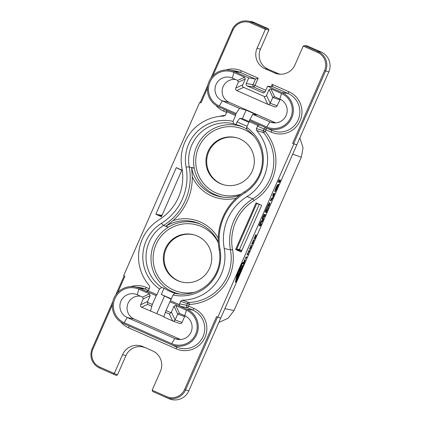 <?xml version="1.0" encoding="UTF-8"?>
<svg xmlns="http://www.w3.org/2000/svg" width="421" height="421" viewBox="0 0 421 421"><rect width="100%" height="100%" fill="white"/><g stroke="black" fill="none" stroke-linecap="round" stroke-linejoin="round"><path stroke-width="0.63" d="M223.783 184.814A24.386 24.181 106 0 1 208.758 151.718A24.386 24.181 106 0 1 237.228 137.941M208.006 151.497A24.386 24.181 -74 0 0 223.404 184.708A24.386 24.181 -74 0 0 252.253 171.042A24.386 24.181 -74 0 0 236.855 137.83A24.386 24.181 -74 0 0 208.006 151.497M181.177 281.881A24.386 24.181 106 0 1 166.153 248.779A24.386 24.181 106 0 1 194.623 235.007M165.395 248.564A24.386 24.181 -74 0 0 180.798 281.775A24.386 24.181 -74 0 0 209.647 268.109A24.386 24.181 -74 0 0 194.244 234.897A24.386 24.181 -74 0 0 165.395 248.564M169.458 314.077L165.379 312.271L163.806 317.024L172.642 320.923L169.458 314.077L171.421 312.061L174.01 306.162L175.762 305.472L186.392 310.166A18.287 18.14 106 0 1 195.633 334.237A18.287 18.14 106 0 1 171.689 343.652L124.163 322.665A18.287 18.14 106 0 1 114.922 298.594A18.287 18.14 106 0 1 138.867 289.18L149.492 293.869L150.165 295.631L147.576 301.531L147.608 304.425L141.593 307.214L163.922 316.671M141.593 307.214C140.609 306.651 140.293 305.83 140.646 304.746L143.24 298.836L142.572 297.089L137.235 294.737A12.446 12.341 -74 0 0 120.78 301.531A12.446 12.341 -74 0 0 127.237 317.523L174.757 338.51A12.446 12.341 -74 0 0 191.05 332.101A12.446 12.341 -74 0 0 184.761 315.724L179.425 313.366L177.694 314.05L175.104 319.944L182.019 322.481C181.451 323.475 180.625 323.802 179.541 323.454M243.633 87.336L236.702 90.552C235.718 89.989 235.402 89.163 235.755 88.084L238.344 82.184L237.681 80.427L232.345 78.069A12.446 12.341 -74 0 0 216.052 84.479A12.446 12.341 -74 0 0 222.346 100.856L239.417 108.397L236.165 113.459L219.273 106.003A18.287 18.14 106 0 1 210.032 81.932A18.287 18.14 106 0 1 233.976 72.512L244.601 77.206L245.275 78.969L242.685 84.868C242.254 85.984 242.57 86.805 243.633 87.336L264.078 96.362C265.188 96.798 266.004 96.472 266.53 95.399L269.119 89.499L270.871 88.81L281.496 93.504A18.287 18.14 106 0 1 290.743 117.575A18.287 18.14 106 0 1 266.798 126.989L249.906 119.532L252.789 114.307L269.866 121.848A12.446 12.341 -74 0 0 286.159 115.438A12.446 12.341 -74 0 0 279.87 99.061L274.455 96.672M275.676 122.858L229.035 102.261A11.972 11.872 -74 0 1 235.623 79.516M226.83 111.707L225.551 109.939L235.739 114.438L235.576 115.57L226.83 111.707L225.582 114.975L223.883 116.107A43.547 43.184 -74 0 0 181.898 167.826A50.031 49.62 106 0 1 178.493 197.302A50.031 49.62 106 0 1 159.117 219.72A43.547 43.184 -74 0 0 149.434 285.706L149.75 287.727L148.192 290.853L156.933 294.716L156.186 295.663L139.293 288.201A19.355 19.192 -74 0 0 113.065 300.631A19.355 19.192 -74 0 0 123.737 323.644L171.263 344.631A19.355 19.192 -74 0 0 196.602 334.663A19.355 19.192 -74 0 0 186.819 309.193L169.926 301.731L173.089 294.963L174.773 293.305A37.19 36.885 -74 0 0 177.551 293.816A37.19 36.885 -74 0 0 216.673 271.919A37.19 36.885 -74 0 0 219.204 250.011A56.382 55.919 106 0 1 223.041 216.789A56.382 55.919 106 0 1 244.88 191.523A37.19 36.885 -74 0 0 259.283 174.857A37.19 36.885 -74 0 0 246.711 129.421L246.664 127.358A39.248 38.927 106 0 1 259.983 175.346A39.248 38.927 106 0 1 244.78 192.934A54.325 53.877 -74 0 0 223.74 217.283A54.325 53.877 -74 0 0 220.046 249.285A39.248 38.927 106 0 1 217.373 272.413A39.248 38.927 106 0 1 173.089 294.963M242.801 118.769A44.352 43.984 -74 0 0 242.38 118.643L249.195 121.59L249.479 120.506L266.372 127.963A19.355 19.192 -74 0 0 291.711 118.001A19.355 19.192 -74 0 0 281.928 92.525L267.614 86.205L265.162 91.789L263.236 92.915L247.222 85.937C246.232 85.368 245.917 84.537 246.264 83.447L248.716 77.859L234.402 71.538A19.355 19.192 -74 0 0 209.063 81.506A19.355 19.192 -74 0 0 218.846 106.976L235.739 114.438L236.165 113.459M246.706 129.047A36.937 36.632 106 0 0 242.175 126.647A36.937 36.632 106 0 0 235.881 124.532L233.692 123.669A37.19 36.885 -74 0 0 191.792 145.05A37.19 36.885 -74 0 0 189.261 166.963A56.382 55.919 106 0 1 185.424 200.18A56.382 55.919 106 0 1 163.585 225.451A37.19 36.885 -74 0 0 149.181 242.117A37.19 36.885 -74 0 0 161.748 287.554L164.069 288.122A36.937 36.632 106 0 0 176.167 293.469L174.773 293.305M218.304 242.212A36.906 36.601 -74 0 0 199.786 223.814A36.906 36.601 -74 0 0 166.069 226.082L172.963 220.63A56.64 56.172 -74 0 0 187.445 200.796A56.64 56.172 -74 0 0 192.25 176.688L191.629 167.847L194.234 168.126A36.574 36.269 106 0 1 196.718 146.55A36.574 36.269 106 0 1 243.38 127.21M170.558 300.731L179.304 304.593L180.551 301.331L182.246 300.194A43.547 43.184 -74 0 0 221.272 274.134A43.547 43.184 -74 0 0 224.235 248.479A50.031 49.62 106 0 1 247.016 196.581A43.547 43.184 -74 0 0 263.883 177.067A43.547 43.184 -74 0 0 256.694 130.594L256.384 128.573L257.941 125.447L249.195 121.585L246.664 127.358M267.614 86.205L272.903 86.779L272.177 84.353L288.938 91.757A22.055 21.871 106 0 1 300.089 120.785A22.055 21.871 106 0 1 271.213 132.136L265.972 129.826L265.251 131.478A46.21 45.831 106 0 1 254.095 200.48L252.884 198.807A44.321 43.952 -74 0 0 270.045 178.946A44.321 43.952 -74 0 0 263.578 132.631L256.694 130.594M207.453 88.163L200.991 102.887L199.733 102.335L123.648 275.666L124.9 276.218L117.764 292.479M199.733 102.335L200.238 102.477M273.603 193.26L274.629 193.555L272.508 198.423L270.971 200.912L270.324 200.728L271.319 198.459L271.792 198.596C271.85 198.965 272.161 198.57 272.724 197.423C273.297 195.991 273.403 195.402 273.04 195.649L272.608 195.528L273.603 193.26M276.786 186.819L274.692 191.471L275.95 187.871C276.907 185.624 277.539 184.524 277.839 184.566L278.723 184.219L276.523 189.276L275.039 191.871L276.813 186.824L276.481 186.682L276.813 186.824M251.737 244.801L251.016 247.364L249.574 249.737L250.29 247.174L251.737 244.801M249.548 249.727L249.5 249.453M217.783 317.234L293.874 143.903L296.837 144.756L328.79 71.954A15.145 15.019 -74 0 0 321.139 52.02L307.225 45.878L304.578 45.589L318.129 51.572A14.74 14.619 106 0 1 325.58 70.981L293.621 143.777L296.837 144.756L220.751 318.087L216.531 316.681L184.572 389.483L185.577 389.909A14.74 14.619 106 0 1 166.279 397.498L152.728 391.514L152.155 390.225L166.553 396.566A13.761 13.651 -74 0 0 184.572 389.483M245.296 260.067L243.685 264.035L242.985 263.835L244.685 259.967L243.543 262.867L244.985 260.278L244.012 263.004L245.296 260.067M246.174 256.868L246.759 257.036L246.322 258.036L245.738 257.868L244.948 259.368L246.064 256.821M247.858 253.747L248.164 253.837L247.727 254.837L247.027 254.637L247.464 253.637L247.743 253.716L248.843 250.5L249.542 250.7L247.748 253.7M253.326 242.075L252.468 244.038L251.769 243.833L254.026 239.602L253.216 242.022M256.357 234.871L254.747 238.839L254.047 238.633L255.747 234.771L254.605 237.67L255.926 235.044L255.073 237.802L256.357 234.871M260.325 223.304L261.399 223.688L260.404 225.956L259.004 225.551L260.704 221.678L262.446 220.157L262.278 218.094L263.978 214.221L265.377 214.621L264.383 216.889L263.251 216.636L263.478 218.957L262.309 221.62L260.046 223.177M237.039 275.566L236.002 280.918A2.121 0.268 113.8 0 0 236.013 281.217A2.121 0.268 113.8 0 0 237.134 279.349L244.322 262.967L237.281 279.391A3.321 0.421 -66.2 0 1 235.528 282.317A3.321 0.421 -66.2 0 1 235.513 281.849L236.549 276.492A3.321 0.421 -66.2 0 1 237.497 273.803L241.149 265.483A3.321 0.421 -66.2 0 1 242.896 262.557L243.338 262.683L242.854 263.788L242.412 263.662A2.121 0.268 113.8 0 0 241.301 265.525L237.649 273.845A2.121 0.268 113.8 0 0 237.039 275.566L236.839 275.476M242.922 265.772L241.58 268.835L241.101 268.698L240.675 270.903L239.328 273.966L238.849 273.829L238.423 276.034L236.665 280.028L237.918 273.561L239.265 270.498L239.744 270.635L240.17 268.43L241.512 265.367L242.922 265.772M279.081 179.82L280.481 180.22L279.486 182.488L278.086 182.088L279.081 179.82M268.224 208.137L266.314 212.489L264.914 212.084L267.751 205.69C268.861 203.475 269.556 202.48 269.845 202.69L269.698 204.422L268.003 208.037M293.621 143.777L292.616 143.35L324.575 70.554A13.761 13.651 -74 0 0 317.618 52.436L303.225 46.078L294.953 64.923A15.566 15.435 106 0 1 274.576 72.933L264.956 68.686A15.566 15.435 106 0 1 257.089 48.199L265.356 29.359L250.963 23.002A13.761 13.651 -74 0 0 232.945 30.086L212.873 75.817M200.991 102.887L200.217 102.529L207.906 85.016M210.863 78.274L232.171 29.728A14.74 14.619 106 0 1 251.474 22.139L265.025 28.123L268.398 28.733L254.484 22.587A15.145 15.019 -74 0 0 250.584 21.466L247.68 21.05M140.514 296.184A11.972 11.872 -74 0 0 134.104 319.002L180.562 339.521M166.553 396.566L166.279 397.498L168.963 398.682A15.145 15.019 -74 0 0 188.792 390.888L220.751 318.087M112.344 304.825L92.946 349.014A13.761 13.651 -74 0 0 99.903 367.133L117.464 374.906L125.911 355.666A15.145 15.019 106 0 1 145.74 347.867M117.464 374.906L116.222 375.395L99.624 368.065A14.74 14.619 106 0 1 92.173 348.656L112.796 301.678M179.651 323.502L172.642 320.923C173.71 321.265 174.531 320.944 175.099 319.96L175.104 319.944M280.328 99.272L277.129 105.818C276.56 106.813 275.734 107.139 274.65 106.792M270.871 88.81L274.55 96.709L272.792 97.398L270.214 103.277L277.129 105.818M274.76 106.834L267.735 104.255L236.702 90.552M238.344 82.184L245.275 78.969M264.078 96.362L267.751 104.261C268.819 104.603 269.64 104.282 270.203 103.298L270.214 103.277M241.349 251.653L236.465 249.632L256.852 203.19M161.511 216.531L157.696 214.847L162.006 215.405M293.874 143.903L292.616 143.35M114.296 373.49L122.564 354.645A15.566 15.435 106 0 1 142.945 346.636L152.565 350.882A15.566 15.435 106 0 1 160.433 371.369L152.16 390.209M261.683 205.327L241.217 251.947L235.623 249.479L256.089 202.854L261.683 205.327M181.893 170.089L161.427 216.715L155.833 214.242L176.299 167.621L181.893 170.089M181.272 170.105L176.299 167.621M268.398 28.733L268.877 29.975L265.356 29.359M280.118 74.228A15.145 15.019 106 0 1 277.707 73.401L268.088 69.155A15.145 15.019 106 0 1 260.431 49.215L268.877 29.975M239.417 108.397L246.111 110.144L242.38 118.643M246.111 110.144L256.81 114.87L252.789 114.307M182.246 300.194L189.013 302.499A44.321 43.952 -74 0 0 227.44 276.008A44.321 43.952 -74 0 0 230.455 249.9A49.257 48.852 106 0 1 233.802 220.878A49.257 48.852 106 0 1 252.884 198.807L247.016 196.581M171.21 299.247L161.29 294.447L164.069 288.122M147.382 302.294L152.318 304.472L156.186 295.663L145.998 291.164L147.392 291.237M164.432 296.226L156.828 313.54M115.754 294.937L124.121 275.876M217.531 317.124L185.577 389.909L188.792 390.888M303.225 46.078L304.578 45.589M265.367 29.344L265.025 28.123M114.291 373.506L113.175 374.048M235.576 115.57L233.039 121.337L233.692 123.669M161.748 287.554L159.464 288.948L156.933 294.716M159.464 288.948A39.248 38.927 106 0 1 161.348 223.367A54.325 53.877 -74 0 0 186.087 167.016A39.248 38.927 106 0 1 233.039 121.337M172.963 220.63A38.832 38.511 106 0 1 218.262 238.281M236.202 198.191A38.832 38.511 106 0 1 192.25 176.688M191.629 167.847L191.634 167.847A36.906 36.601 -74 0 0 222.23 197.044A36.906 36.601 -74 0 0 239.47 195.36M166.069 226.082L168.3 227.208A36.574 36.269 106 0 1 200.88 224.319M248.716 77.859L255.468 79.08L258.178 78.169L254.968 85.489L265.825 90.283M249.906 119.532L249.479 120.506L266.504 128.026A1.895 1.868 -66.2 0 0 264.03 129L257.468 126.1M266.372 127.963L271.745 130.336A20.161 19.992 -74 0 0 298.142 119.959A20.161 19.992 -74 0 0 287.948 93.425L272.924 86.768M254.095 200.48A47.362 46.973 -74 0 0 235.749 221.704A47.362 46.973 -74 0 0 232.529 249.611A46.21 45.831 106 0 1 189.318 304.451L188.592 306.104L193.828 308.419A22.055 21.871 106 0 1 204.98 337.447A22.055 21.871 106 0 1 176.104 348.798L176.636 347.004L171.263 344.631L176.636 347.004A20.161 19.992 -74 0 0 203.033 336.621A20.161 19.992 -74 0 0 192.839 310.088L187.603 307.772L180.114 306.23L169.926 301.731L166.058 310.54L170.994 312.719M185.219 315.939L184.608 316.587L182.019 322.481M235.881 124.532L237.039 121.89L239.807 118.327L248.869 122.332M241.649 118.517L239.807 118.327M247.111 126.337L237.039 121.89M165.379 312.271L166.058 310.54M152.318 304.472L150.434 311.119M171.363 298.894L161.29 294.447M257.941 125.447L259.668 125.005M180.114 306.23L179.304 304.593M148.192 290.853L145.998 291.164M299.857 137.877L303.041 147.729L301.336 157.217L234.034 310.535L228.208 318.208L218.809 322.502M235.623 249.479L236.465 249.632M155.833 214.242L162.022 215.357M243.48 262.841L243.075 263.767L243.685 264.035M246.117 256.842L245.711 257.768L246.322 258.036M247.516 253.653L247.116 254.568L247.727 254.837M248.416 251.463L248.679 251.579M248.89 250.516L248.49 251.432L249.1 251.7M248.422 251.453L248.795 251.616M250.411 247.195L250.011 248.737L251.295 245.801L250.306 247.148M249.721 248.606L250.011 248.737M251.016 245.68L250.695 245.538M252.263 242.843L251.858 243.764L252.468 244.038M253.826 239.681L254.105 239.807M253.468 240.165L253.984 240.396M252.537 242.375L252.321 242.87L252.789 243.001L253.579 240.601L252.432 242.328M253.289 240.475L252.984 240.338M254.542 237.644L254.137 238.565L254.747 238.839M260.767 223.462L259.794 225.682L260.404 225.956M259.794 225.682L259.041 225.467M264.73 214.436L263.772 216.615L264.383 216.889M263.772 216.615L262.999 216.447M262.972 216.515L263.251 216.636M262.715 217.104L262.867 218.688L263.478 218.957M262.867 218.688L262.409 219.72M262.078 220.483L261.699 221.346L262.309 221.62M261.699 221.346L260.346 222.499M242.507 262.915L242.243 263.514L242.854 263.788M242.275 265.588L240.97 268.566L241.58 268.835M240.491 268.424L240.059 270.635L240.675 270.903M240.059 270.635L238.718 273.692L239.328 273.966M238.239 273.555L237.812 275.766L238.423 276.034M237.812 275.766L237.244 277.06M279.833 180.035L278.876 182.219L279.486 182.488M278.876 182.219L278.123 182.004M275.318 189.355L275.608 189.482M277.844 184.566L277.118 186.219L277.728 186.487M277.118 186.219L276.876 186.466L277.486 186.735M276.876 186.466L276.781 186.771M276.497 186.645L277.06 186.898L276.013 189.597L277.15 187.008M276.497 186.656L277.007 186.882M275.744 189.476L276.013 189.597M273.976 193.371L273.018 195.549L273.634 195.823M273.018 195.549L273.482 195.776M271.898 198.154L270.361 200.643L270.971 200.912M266.661 210.037L265.704 212.216L266.314 212.489M265.704 212.216L264.951 212M269.429 202.88L269.987 203.127M269.377 202.859L269.087 204.153L269.698 204.422M269.087 204.153L268.814 204.943M268.272 204.706L268.835 204.953C268.682 204.706 268.235 205.343 267.493 206.853L266.146 209.884L267.077 210.153L268.482 206.916C269.03 205.474 269.145 204.822 268.835 204.953L268.256 204.695M238.66 250.6L237.665 249.869L241.828 250.558M236.576 249.385L237.665 249.869M236.702 249.095L239.402 249.579L259.189 204.517L256.742 203.438L259.047 204.159M161.617 216.283L159.896 215.815M241.849 250.516L239.402 249.579M259.189 204.517L257.836 203.922M219.162 116.443A46.21 45.831 106 0 1 225.372 115.333M246.264 83.447L253.021 84.663L255.468 79.08L240.423 72.433L241.417 70.77L258.178 78.169M234.402 71.538L240.423 72.433A20.161 19.992 -74 0 0 235.234 70.949L229.419 70.112M226.103 69.928A22.055 21.871 106 0 1 241.417 70.77M130.994 286.59A22.055 21.871 106 0 1 146.308 287.432L145.319 289.101A20.161 19.992 -74 0 0 140.13 287.611L134.315 286.775M186.392 310.166L184.761 315.724M279.87 99.061L281.496 93.504M229.213 102.34L222.346 100.856L219.273 106.003M186.819 309.193L192.839 310.088L193.828 308.419M179.799 294.068A36.574 36.269 106 0 1 154.107 243.617A36.574 36.269 106 0 1 168.3 227.208M218.331 242.759A34.68 34.396 -74 0 0 169.51 228.882A34.68 34.396 -74 0 0 156.054 244.438A34.68 34.396 -74 0 0 160.785 280.275A34.68 34.396 -74 0 0 194.639 292.211M254.126 136.32A34.68 34.396 -74 0 0 198.659 147.376A34.68 34.396 -74 0 0 196.307 167.837A34.68 34.396 -74 0 0 241.17 194.049M219.204 250.011L220.046 249.285M194.228 168.095L189.261 166.963L186.087 167.016M224.235 248.479L230.455 249.9L232.529 249.611M324.575 70.554L328.79 71.954M232.945 30.086L232.171 29.728M134.104 319.002L127.237 317.523L124.163 322.665M179.588 339.552L174.757 338.51L171.689 343.652M279.718 99.924L272.803 97.388M176.104 348.798L128.579 327.812A22.055 21.871 106 0 1 120.827 322.039M146.308 287.432L149.297 288.753M226.682 112.47L223.688 111.149A22.055 21.871 106 0 1 215.936 105.376M271.192 86.594L272.177 84.353M148.497 290.501L145.319 289.101L139.293 288.201M244.78 192.934L244.88 191.523M168.274 227.224L163.585 225.451L161.348 223.367M250.963 23.002L251.474 22.139L254.484 22.587M122.564 354.645L125.911 355.666M317.618 52.436L318.129 51.572L321.139 52.02M274.576 72.933L277.707 73.401M264.956 68.686L268.088 69.155M257.089 48.199L260.431 49.215M92.946 349.014L92.173 348.656M99.903 367.133L99.624 368.065M223.43 197.196A36.574 36.269 106 0 1 194.234 168.126M281.928 92.525L287.948 93.425L288.938 91.757M265.03 92.036L253.974 87.158L247.222 85.937M262.683 92.767L263.809 92.888M184.608 316.587L177.694 314.05M274.697 122.89L269.866 121.848L266.798 126.989M256.384 128.573L263.309 130.652L264.03 129L265.972 129.826L266.504 128.026M179.462 303.804L186.65 305.283L187.377 303.63L180.551 301.331M272.792 97.398L269.119 89.499M266.53 95.399L270.203 103.298M235.755 88.084L242.685 84.868M237.67 80.422L244.601 77.206M232.345 78.069L233.976 72.512M177.688 314.061L174.01 306.162M171.421 312.061L175.099 319.96M175.762 305.472L179.441 313.371M138.867 289.18L137.235 294.737M142.561 297.084L149.492 293.869M150.165 295.631L143.235 298.847M140.646 304.746L147.576 301.531M151.686 306.225L147.608 304.425M263.309 130.652A1.895 1.868 -73.1 0 0 263.578 132.631L265.251 131.478L263.309 130.652M271.745 130.336L271.213 132.136M189.013 302.499A1.895 1.868 -71.5 0 0 187.377 303.63L189.318 304.451L189.013 302.499M186.65 305.283A1.895 1.868 -78.4 0 0 187.603 307.772L188.592 306.104L186.65 305.283M253.974 87.158L254.968 85.489L253.021 84.663A1.895 1.873 -79.8 0 0 253.974 87.158M128.579 327.812L129.11 326.012M224.219 109.349L223.688 111.149M224.872 308.698L234.034 310.535M301.336 157.217L292.716 154.144M235.718 280.791L236.002 280.918M242.117 263.53L242.412 263.662M276.939 186.398L277.555 186.671M161.685 216.131L161.101 216.057M250.006 248.732L249.395 248.464M235.665 281.06L236.013 281.217M277.092 186.908L276.476 186.635M161.732 216.02L160.322 215.836"/></g></svg>

